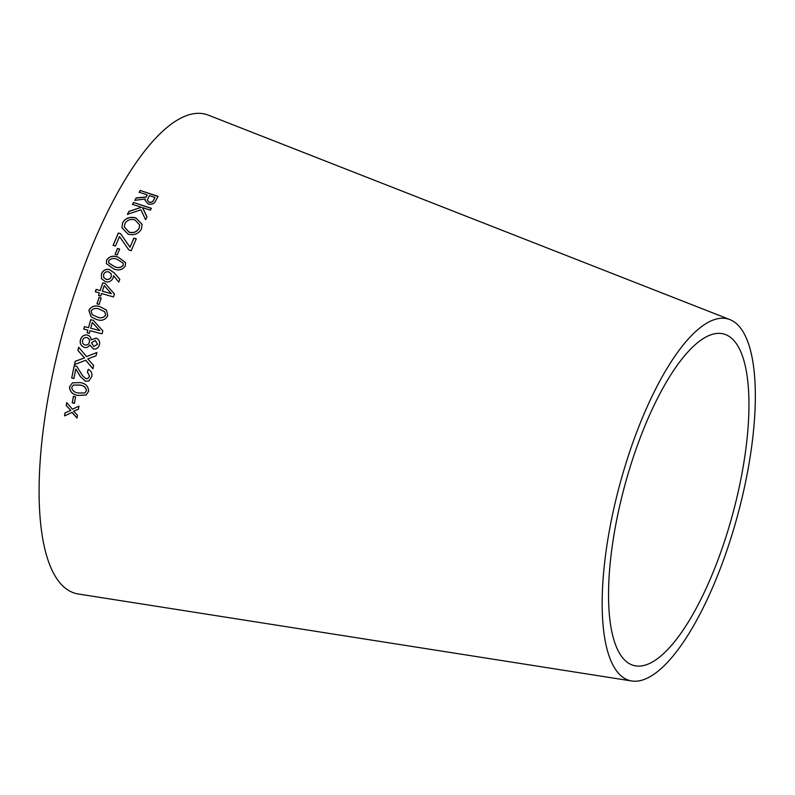 <?xml version="1.0" encoding="UTF-8"?>
<svg xmlns="http://www.w3.org/2000/svg" width="795" height="795" viewBox="0 0 795 795"><rect width="100%" height="100%" fill="white"/><g stroke="black" fill="none" stroke-linecap="round" stroke-linejoin="round"><path stroke-width="1.19" d="M631.836 680.997L78.407 594.014A248.259 80.673 -74.8 0 1 62.706 332.708A248.259 80.673 -74.8 0 1 208.24 115.106L729.82 319.57A187.352 60.877 -74.8 0 1 727.326 549.106A187.352 60.877 -74.8 0 1 631.836 680.997A187.352 60.877 -74.8 0 1 619.981 483.797A187.352 60.877 -74.8 0 1 729.82 319.57M64.544 415.884L71.928 412.436L77.006 418.021L77.453 415.179L73.557 411.194L78.427 409.206L78.944 406.156L72.444 409.216L66.71 402.618L66.224 405.539L70.795 410.429L65.021 412.873L64.544 415.884L71.928 412.436M74.442 403.353L75.575 396.864L73.398 396.347L72.266 402.846L74.442 403.353M69.513 386.787C69.781 391.726 72.574 394.608 77.89 395.433L86.138 395.016L88.623 391.289C88.404 386.3 85.631 383.409 80.295 382.614L72.424 382.852L69.582 386.748C69.851 391.677 72.643 394.559 77.97 395.393L77.89 395.433M80.394 376.601L85.492 381.262L88.821 381.014L91.733 376.731C92.449 373.461 91.276 370.987 88.225 369.307L87.42 372.05L89.557 376.184L87.867 378.5L85.959 378.768L82.61 375.787L76.837 366.435L74.183 365.819L71.709 378.013L73.895 378.529L75.813 368.969L80.394 376.601L85.492 381.262M74.452 364.657L85.731 360.224L92.886 368.771L93.651 365.561L87.788 358.883L96.016 355.782L96.831 352.493L86.576 356.607L78.675 347.226L77.88 350.406L84.469 357.929L75.247 361.288L74.452 364.657M99.445 344.762C100.17 341.741 99.097 339.525 96.245 338.114L91.087 339.843C91.008 337.497 89.835 335.917 87.579 335.083C84.032 334.526 81.647 336.106 80.434 339.823C79.599 343.4 80.911 345.944 84.389 347.455C86.635 347.882 88.424 347.057 89.755 344.99L93.432 349.015C96.453 349.353 98.461 347.932 99.445 344.762M89.298 333.363L90.014 330.71L102.038 333.83L102.853 330.839L93.244 320.325L90.719 319.67L88.513 327.679L84.419 326.616L83.753 329.08L87.848 330.144L87.132 332.807L89.298 333.363M88.861 310.408L91.157 316.937L96.364 319.411C101.422 321.309 105.218 320.097 107.752 315.764L106.46 310.08L100.289 306.791C95.221 304.922 91.415 306.135 88.861 310.408L91.187 316.947M99.127 304.445L101.184 298.075L99.037 297.469L96.97 303.839L99.127 304.445M100.687 296.108L101.531 293.534L113.486 296.923L114.45 294.031L105.288 283.557L102.784 282.841L100.17 290.553L96.106 289.4L95.321 291.775L99.385 292.928L98.53 295.502L100.687 296.108M101.432 273.878L101.522 278.687L105.467 281.708C108.925 282.503 111.499 281.221 113.178 277.872L113.486 275.706L118.793 282.096L119.787 279.274L114.122 272.774L109.412 269.515C105.715 268.849 103.052 270.31 101.432 273.878L101.541 278.727M106.57 260.134L106.391 263.622L113.635 268.909C118.634 270.896 122.529 269.893 125.322 265.908L125.54 262.549L118.276 257.202C113.278 255.225 109.382 256.209 106.57 260.134L106.411 263.672M117.223 254.966L119.638 249.093L117.501 248.438L115.096 254.301L117.223 254.966M128.909 250.018L131.195 250.723L136.263 238.848L133.888 238.112L130.002 247.166L120.621 233.72L118.336 233.014L113.099 245.307L115.474 246.033L119.498 236.542L128.909 250.018M128.124 234.177C134.216 235.568 138.658 233.839 141.43 229L142.106 224.369L135.905 217.88C129.794 216.419 125.352 218.069 122.569 222.839L121.923 227.777L128.124 234.177M128.909 211.371L127.429 214.342L140.934 209.81L145.594 219.698L147.005 216.856L142.623 207.644L150.404 210.188L151.378 208.3L133.461 202.447L132.477 204.345L141.44 207.266L128.909 211.371L127.439 214.501M136.154 197.905L134.882 200.31L145.306 199.028L145.137 200.479L148.158 203.977C151.726 204.752 154.17 203.808 155.492 201.135L158.106 196.345L140.188 190.482L139.205 192.261L147.224 194.884L146.081 196.981L136.154 197.905L134.892 200.489M723.281 544.992A171.76 55.809 -74.8 0 1 635.742 665.912A171.76 55.809 -74.8 0 1 624.88 485.119A171.76 55.809 -74.8 0 1 725.567 334.576A171.76 55.809 -74.8 0 1 723.281 544.992M147.224 194.884L146.081 197.16L136.154 198.084M145.137 200.569L145.306 199.028M158.096 196.524L140.188 190.482M140.178 190.661L139.205 192.44M149.132 202.308L147.323 200.072L149.351 195.58L155.005 197.438L153.624 200.141C152.859 202.019 151.368 202.745 149.132 202.308L147.323 200.161M155.005 197.438L153.624 199.962C152.869 201.841 151.368 202.566 149.132 202.129M141.44 207.266L128.909 211.53M147.015 217.015L142.543 207.803M151.378 208.469L133.461 202.447M133.461 202.616L132.487 204.504M142.116 224.448L135.915 218.029C129.804 216.568 125.362 218.218 122.579 222.988L121.923 227.837M139.701 225.094L139.085 228.374C136.859 232.061 133.53 233.342 129.108 232.239L124.328 227.062M134.921 219.867L139.691 225.015L139.075 228.225C136.839 231.911 133.51 233.203 129.088 232.1L124.318 226.982L124.924 223.614C127.16 219.967 130.489 218.724 134.921 219.867M136.273 238.987L133.888 238.112M133.908 238.252L130.002 247.166M130.022 247.285L120.621 233.72M120.641 233.859L118.336 233.014M118.356 233.154L113.119 245.426M119.667 249.213L117.501 248.438M117.531 248.557L115.126 254.41M125.55 262.598L118.306 257.312C113.307 255.344 109.412 256.318 106.609 260.243M123.205 263.234L123.215 265.351C120.959 267.835 118.067 268.293 114.559 266.732L108.736 262.966M123.185 265.252C120.929 267.736 118.038 268.193 114.52 266.633L108.716 262.916L108.706 260.79C110.972 258.335 113.864 257.878 117.372 259.428L123.195 263.185L123.215 265.351M119.816 279.363L114.162 272.874L109.442 269.604C105.745 268.948 103.092 270.399 101.472 273.967M111.151 273.788L111.27 276.749C110.366 278.936 108.657 279.82 106.142 279.393L103.757 277.554M111.23 276.66C110.336 278.846 108.617 279.731 106.103 279.313L103.738 277.515L103.579 274.494C104.493 272.307 106.202 271.433 108.726 271.86L111.131 273.728L111.27 276.749M114.5 294.11L105.288 283.557M105.328 283.636L102.784 282.841M102.823 282.921L100.17 290.553M100.22 290.622L96.106 289.4M96.155 289.469L95.36 291.845M98.58 295.571L99.385 292.928M111.37 293.673L102.366 291.228L104.205 285.594L111.37 293.673L102.326 291.159M101.233 298.135L99.037 297.469M99.077 297.529L97.02 303.899M106.49 310.11L100.339 306.85C95.271 304.982 91.465 306.184 88.921 310.457M104.761 311.829L105.655 315.198C103.569 317.921 100.736 318.527 97.159 317.016L92.26 314.681M105.606 315.158C103.509 317.881 100.687 318.487 97.109 316.976L92.24 314.661L91.018 311.024C93.114 308.311 95.957 307.715 99.524 309.205L104.731 311.799L105.655 315.198M93.293 320.365L90.719 319.67M90.779 319.709L88.513 327.679M88.563 327.709L84.419 326.616M84.479 326.646L83.813 329.11M87.192 332.827L87.848 330.144M92.27 322.462L99.832 330.581L90.68 328.246L92.27 322.462L99.782 330.551L90.68 328.246M96.304 338.133L91.167 339.863M87.639 335.102C84.091 334.546 81.706 336.126 80.494 339.833L80.434 339.823M80.494 339.833C79.659 343.41 80.981 345.954 84.449 347.465M89.895 345.02L93.492 349.025M86.933 337.547L86.993 337.567C89.01 338.312 89.815 339.843 89.398 342.148C88.811 344.305 87.371 345.249 85.075 344.99L85.015 344.98C82.968 344.245 82.163 342.715 82.601 340.389C83.227 338.272 84.668 337.328 86.933 337.547C88.951 338.292 89.755 339.823 89.338 342.138C88.752 344.295 87.311 345.239 85.015 344.98M95.281 340.508L97.576 344.275L93.75 346.451L91.505 342.695L95.281 340.508L97.517 344.265L93.75 346.451M78.745 347.236L77.95 350.416L84.538 357.929L75.316 361.278L74.521 364.647M92.955 368.751L85.731 360.224M96.901 352.493L86.576 356.607M75.813 368.969L80.464 376.582M85.562 381.232L88.851 380.994M88.295 369.297L87.42 372.05M87.49 372.03L89.557 376.184M89.626 376.164L87.867 378.5M74.253 365.799L71.709 378.013M71.788 377.983L73.965 378.5M72.454 382.832L69.582 386.748M77.97 395.393L86.178 394.996M86.516 390.733L84.876 392.959L78.337 392.978C74.501 392.541 72.285 390.653 71.689 387.294L73.448 385.028L79.888 385.048C83.733 385.466 85.949 387.364 86.516 390.733L84.916 392.939M79.888 385.048L79.818 385.088C83.664 385.505 85.87 387.404 86.446 390.772M73.379 385.068L79.818 385.088M73.478 396.298L72.335 402.787L74.511 403.303M65.101 412.804L64.624 415.815M72.007 412.366L77.085 417.951M78.506 409.147L73.557 411.194M66.79 402.568L66.224 405.539M66.303 405.48L70.795 410.429"/></g></svg>
